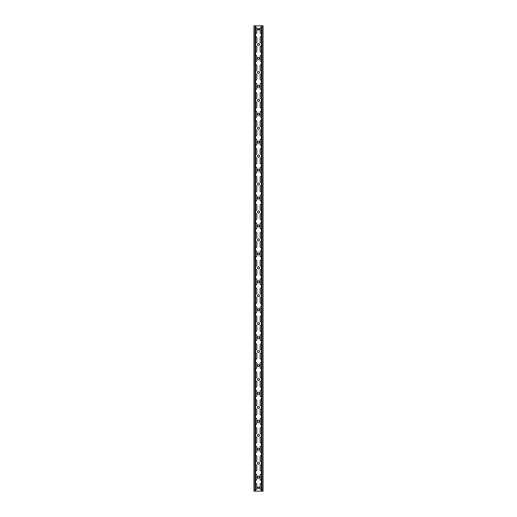 <?xml version="1.0" encoding="UTF-8"?>
<svg xmlns="http://www.w3.org/2000/svg" width="517" height="517" viewBox="0 0 517 517"><rect width="100%" height="100%" fill="white"/><g stroke="black" fill="none" stroke-linecap="round" stroke-linejoin="round"><path stroke-width="0.78" d="M258.5 476.17A1.021 1.021 0 0 0 257.479 477.191A1.021 1.021 0 0 0 258.5 478.212A1.021 1.021 0 0 0 259.521 477.191A1.021 1.021 0 0 0 258.5 476.17M258.5 462.211A1.021 1.021 0 0 0 257.479 463.232A1.021 1.021 0 0 0 258.5 464.253A1.021 1.021 0 0 0 259.521 463.232A1.021 1.021 0 0 0 258.5 462.211M258.5 448.252A1.021 1.021 0 0 0 257.479 449.273A1.021 1.021 0 0 0 258.5 450.294A1.021 1.021 0 0 0 259.521 449.273A1.021 1.021 0 0 0 258.5 448.252M258.5 434.293A1.021 1.021 0 0 0 257.479 435.314A1.021 1.021 0 0 0 258.5 436.335A1.021 1.021 0 0 0 259.521 435.314A1.021 1.021 0 0 0 258.5 434.293M258.5 420.334A1.021 1.021 0 0 0 257.479 421.355A1.021 1.021 0 0 0 258.5 422.376A1.021 1.021 0 0 0 259.521 421.355A1.021 1.021 0 0 0 258.5 420.334M258.5 406.375A1.021 1.021 0 0 0 257.479 407.396A1.021 1.021 0 0 0 258.5 408.417A1.021 1.021 0 0 0 259.521 407.396A1.021 1.021 0 0 0 258.5 406.375M258.5 392.416A1.021 1.021 0 0 0 257.479 393.437A1.021 1.021 0 0 0 258.5 394.458A1.021 1.021 0 0 0 259.521 393.437A1.021 1.021 0 0 0 258.5 392.416M258.5 378.457A1.021 1.021 0 0 0 257.479 379.478A1.021 1.021 0 0 0 258.5 380.499A1.021 1.021 0 0 0 259.521 379.478A1.021 1.021 0 0 0 258.5 378.457M258.5 364.498A1.021 1.021 0 0 0 257.479 365.519A1.021 1.021 0 0 0 258.5 366.54A1.021 1.021 0 0 0 259.521 365.519A1.021 1.021 0 0 0 258.5 364.498M258.5 350.539A1.021 1.021 0 0 0 257.479 351.56A1.021 1.021 0 0 0 258.5 352.581A1.021 1.021 0 0 0 259.521 351.56A1.021 1.021 0 0 0 258.5 350.539M258.5 336.58A1.021 1.021 0 0 0 257.479 337.601A1.021 1.021 0 0 0 258.5 338.622A1.021 1.021 0 0 0 259.521 337.601A1.021 1.021 0 0 0 258.5 336.58M258.5 322.621A1.021 1.021 0 0 0 257.479 323.642A1.021 1.021 0 0 0 258.5 324.663A1.021 1.021 0 0 0 259.521 323.642A1.021 1.021 0 0 0 258.5 322.621M258.5 308.662A1.021 1.021 0 0 0 257.479 309.683A1.021 1.021 0 0 0 258.5 310.704A1.021 1.021 0 0 0 259.521 309.683A1.021 1.021 0 0 0 258.5 308.662M258.5 294.703A1.021 1.021 0 0 0 257.479 295.724A1.021 1.021 0 0 0 258.5 296.745A1.021 1.021 0 0 0 259.521 295.724A1.021 1.021 0 0 0 258.5 294.703M258.5 280.744A1.021 1.021 0 0 0 257.479 281.765A1.021 1.021 0 0 0 258.5 282.786A1.021 1.021 0 0 0 259.521 281.765A1.021 1.021 0 0 0 258.5 280.744M258.5 266.785A1.021 1.021 0 0 0 257.479 267.806A1.021 1.021 0 0 0 258.5 268.827A1.021 1.021 0 0 0 259.521 267.806A1.021 1.021 0 0 0 258.5 266.785M258.5 252.826A1.021 1.021 0 0 0 257.479 253.847A1.021 1.021 0 0 0 258.5 254.868A1.021 1.021 0 0 0 259.521 253.847A1.021 1.021 0 0 0 258.5 252.826M258.5 238.867A1.021 1.021 0 0 0 257.479 239.888A1.021 1.021 0 0 0 258.5 240.909A1.021 1.021 0 0 0 259.521 239.888A1.021 1.021 0 0 0 258.5 238.867M258.5 224.908A1.021 1.021 0 0 0 257.479 225.929A1.021 1.021 0 0 0 258.5 226.95A1.021 1.021 0 0 0 259.521 225.929A1.021 1.021 0 0 0 258.5 224.908M258.5 210.949A1.021 1.021 0 0 0 257.479 211.97A1.021 1.021 0 0 0 258.5 212.991A1.021 1.021 0 0 0 259.521 211.97A1.021 1.021 0 0 0 258.5 210.949M258.5 196.99A1.021 1.021 0 0 0 257.479 198.011A1.021 1.021 0 0 0 258.5 199.032A1.021 1.021 0 0 0 259.521 198.011A1.021 1.021 0 0 0 258.5 196.99M258.5 183.031A1.021 1.021 0 0 0 257.479 184.052A1.021 1.021 0 0 0 258.5 185.073A1.021 1.021 0 0 0 259.521 184.052A1.021 1.021 0 0 0 258.5 183.031M258.5 169.072A1.021 1.021 0 0 0 257.479 170.093A1.021 1.021 0 0 0 258.5 171.114A1.021 1.021 0 0 0 259.521 170.093A1.021 1.021 0 0 0 258.5 169.072M258.5 155.113A1.021 1.021 0 0 0 257.479 156.134A1.021 1.021 0 0 0 258.5 157.155A1.021 1.021 0 0 0 259.521 156.134A1.021 1.021 0 0 0 258.5 155.113M258.5 141.154A1.021 1.021 0 0 0 257.479 142.175A1.021 1.021 0 0 0 258.5 143.196A1.021 1.021 0 0 0 259.521 142.175A1.021 1.021 0 0 0 258.5 141.154M258.5 127.195A1.021 1.021 0 0 0 257.479 128.216A1.021 1.021 0 0 0 258.5 129.237A1.021 1.021 0 0 0 259.521 128.216A1.021 1.021 0 0 0 258.5 127.195M258.5 113.236A1.021 1.021 0 0 0 257.479 114.257A1.021 1.021 0 0 0 258.5 115.278A1.021 1.021 0 0 0 259.521 114.257A1.021 1.021 0 0 0 258.5 113.236M258.5 99.277A1.021 1.021 0 0 0 257.479 100.298A1.021 1.021 0 0 0 258.5 101.319A1.021 1.021 0 0 0 259.521 100.298A1.021 1.021 0 0 0 258.5 99.277M258.5 85.318A1.021 1.021 0 0 0 257.479 86.339A1.021 1.021 0 0 0 258.5 87.36A1.021 1.021 0 0 0 259.521 86.339A1.021 1.021 0 0 0 258.5 85.318M258.5 71.359A1.021 1.021 0 0 0 257.479 72.38A1.021 1.021 0 0 0 258.5 73.401A1.021 1.021 0 0 0 259.521 72.38A1.021 1.021 0 0 0 258.5 71.359M258.5 57.4A1.021 1.021 0 0 0 257.479 58.421A1.021 1.021 0 0 0 258.5 59.442A1.021 1.021 0 0 0 259.521 58.421A1.021 1.021 0 0 0 258.5 57.4M258.5 43.441A1.021 1.021 0 0 0 257.479 44.462A1.021 1.021 0 0 0 258.5 45.483A1.021 1.021 0 0 0 259.521 44.462A1.021 1.021 0 0 0 258.5 43.441M255.618 284.428A0.653 0.653 0 0 0 256.826 284.091L256.826 279.438A0.653 0.653 0 0 0 255.618 279.102M261.382 288.408A0.653 0.653 0 0 0 260.174 288.745L260.174 293.397A0.653 0.653 0 0 0 261.382 293.734M255.618 293.734A0.653 0.653 0 0 0 256.826 293.397L256.826 288.745A0.653 0.653 0 0 0 255.618 288.408M261.382 297.714A0.653 0.653 0 0 0 260.174 298.05L260.174 302.703A0.653 0.653 0 0 0 261.382 303.04M255.618 265.816A0.653 0.653 0 0 0 256.826 265.48L256.826 260.827A0.653 0.653 0 0 0 255.618 260.49M261.382 269.796A0.653 0.653 0 0 0 260.174 270.132L260.174 274.786A0.653 0.653 0 0 0 261.382 275.122M255.618 275.122A0.653 0.653 0 0 0 256.826 274.786L256.826 270.132A0.653 0.653 0 0 0 255.618 269.796M261.382 279.102A0.653 0.653 0 0 0 260.174 279.438L260.174 284.091A0.653 0.653 0 0 0 261.382 284.428M255.618 321.652A0.653 0.653 0 0 0 256.826 321.315L256.826 316.663A0.653 0.653 0 0 0 255.618 316.326M261.382 325.632A0.653 0.653 0 0 0 260.174 325.969L260.174 330.622A0.653 0.653 0 0 0 261.382 330.958M255.618 330.958A0.653 0.653 0 0 0 256.826 330.622L256.826 325.969A0.653 0.653 0 0 0 255.618 325.632M261.382 334.938A0.653 0.653 0 0 0 260.174 335.274L260.174 339.928A0.653 0.653 0 0 0 261.382 340.264M255.618 303.04A0.653 0.653 0 0 0 256.826 302.703L256.826 298.05A0.653 0.653 0 0 0 255.618 297.714M261.382 307.02A0.653 0.653 0 0 0 260.174 307.356L260.174 312.01A0.653 0.653 0 0 0 261.382 312.346M255.618 312.346A0.653 0.653 0 0 0 256.826 312.01L256.826 307.356A0.653 0.653 0 0 0 255.618 307.02M261.382 316.326A0.653 0.653 0 0 0 260.174 316.663L260.174 321.315A0.653 0.653 0 0 0 261.382 321.652M255.618 209.98A0.653 0.653 0 0 0 256.826 209.643L256.826 204.99A0.653 0.653 0 0 0 255.618 204.654M261.382 213.96A0.653 0.653 0 0 0 260.174 214.297L260.174 218.95A0.653 0.653 0 0 0 261.382 219.286M255.618 219.286A0.653 0.653 0 0 0 256.826 218.95L256.826 214.297A0.653 0.653 0 0 0 255.618 213.96M261.382 223.266A0.653 0.653 0 0 0 260.174 223.602L260.174 228.255A0.653 0.653 0 0 0 261.382 228.592M255.618 191.368A0.653 0.653 0 0 0 256.826 191.032L256.826 186.378A0.653 0.653 0 0 0 255.618 186.042M261.382 195.348A0.653 0.653 0 0 0 260.174 195.685L260.174 200.338A0.653 0.653 0 0 0 261.382 200.674M255.618 200.674A0.653 0.653 0 0 0 256.826 200.338L256.826 195.685A0.653 0.653 0 0 0 255.618 195.348M261.382 204.654A0.653 0.653 0 0 0 260.174 204.99L260.174 209.643A0.653 0.653 0 0 0 261.382 209.98M255.618 247.204A0.653 0.653 0 0 0 256.826 246.868L256.826 242.215A0.653 0.653 0 0 0 255.618 241.878M261.382 251.184A0.653 0.653 0 0 0 260.174 251.52L260.174 256.173A0.653 0.653 0 0 0 261.382 256.51M255.618 256.51A0.653 0.653 0 0 0 256.826 256.173L256.826 251.52A0.653 0.653 0 0 0 255.618 251.184M261.382 260.49A0.653 0.653 0 0 0 260.174 260.827L260.174 265.48A0.653 0.653 0 0 0 261.382 265.816M255.618 228.592A0.653 0.653 0 0 0 256.826 228.255L256.826 223.602A0.653 0.653 0 0 0 255.618 223.266M261.382 232.572A0.653 0.653 0 0 0 260.174 232.908L260.174 237.562A0.653 0.653 0 0 0 261.382 237.898M255.618 237.898A0.653 0.653 0 0 0 256.826 237.562L256.826 232.908A0.653 0.653 0 0 0 255.618 232.572M261.382 241.878A0.653 0.653 0 0 0 260.174 242.215L260.174 246.868A0.653 0.653 0 0 0 261.382 247.204M255.618 433.324A0.653 0.653 0 0 0 256.826 432.988L256.826 428.334A0.653 0.653 0 0 0 255.618 427.998M261.382 437.304A0.653 0.653 0 0 0 260.174 437.641L260.174 442.293A0.653 0.653 0 0 0 261.382 442.63M255.618 442.63A0.653 0.653 0 0 0 256.826 442.293L256.826 437.641A0.653 0.653 0 0 0 255.618 437.304M261.382 446.61A0.653 0.653 0 0 0 260.174 446.947L260.174 451.599A0.653 0.653 0 0 0 261.382 451.936M255.618 414.712A0.653 0.653 0 0 0 256.826 414.376L256.826 409.722A0.653 0.653 0 0 0 255.618 409.386M261.382 418.692A0.653 0.653 0 0 0 260.174 419.028L260.174 423.682A0.653 0.653 0 0 0 261.382 424.018M255.618 424.018A0.653 0.653 0 0 0 256.826 423.682L256.826 419.028A0.653 0.653 0 0 0 255.618 418.692M261.382 427.998A0.653 0.653 0 0 0 260.174 428.334L260.174 432.988A0.653 0.653 0 0 0 261.382 433.324M255.618 470.548A0.653 0.653 0 0 0 256.826 470.212L256.826 465.558A0.653 0.653 0 0 0 255.618 465.222M261.382 474.528A0.653 0.653 0 0 0 260.174 474.864L260.174 479.517A0.653 0.653 0 0 0 261.382 479.854M255.618 479.854A0.653 0.653 0 0 0 256.826 479.517L256.826 474.864A0.653 0.653 0 0 0 255.618 474.528M261.382 483.834A0.653 0.653 0 0 0 260.174 484.171L260.174 488.823A0.653 0.653 0 0 0 261.382 489.16M255.618 451.936A0.653 0.653 0 0 0 256.826 451.599L256.826 446.947A0.653 0.653 0 0 0 255.618 446.61M261.382 455.916A0.653 0.653 0 0 0 260.174 456.252L260.174 460.906A0.653 0.653 0 0 0 261.382 461.242M255.618 461.242A0.653 0.653 0 0 0 256.826 460.906L256.826 456.252A0.653 0.653 0 0 0 255.618 455.916M261.382 465.222A0.653 0.653 0 0 0 260.174 465.558L260.174 470.212A0.653 0.653 0 0 0 261.382 470.548M255.618 358.876A0.653 0.653 0 0 0 256.826 358.539L256.826 353.887A0.653 0.653 0 0 0 255.618 353.55M261.382 362.856A0.653 0.653 0 0 0 260.174 363.192L260.174 367.846A0.653 0.653 0 0 0 261.382 368.182M255.618 368.182A0.653 0.653 0 0 0 256.826 367.846L256.826 363.192A0.653 0.653 0 0 0 255.618 362.856M261.382 372.162A0.653 0.653 0 0 0 260.174 372.498L260.174 377.151A0.653 0.653 0 0 0 261.382 377.488M255.618 340.264A0.653 0.653 0 0 0 256.826 339.928L256.826 335.274A0.653 0.653 0 0 0 255.618 334.938M261.382 344.244A0.653 0.653 0 0 0 260.174 344.581L260.174 349.233A0.653 0.653 0 0 0 261.382 349.57M255.618 349.57A0.653 0.653 0 0 0 256.826 349.233L256.826 344.581A0.653 0.653 0 0 0 255.618 344.244M261.382 353.55A0.653 0.653 0 0 0 260.174 353.887L260.174 358.539A0.653 0.653 0 0 0 261.382 358.876M255.618 396.1A0.653 0.653 0 0 0 256.826 395.763L256.826 391.111A0.653 0.653 0 0 0 255.618 390.774M261.382 400.08A0.653 0.653 0 0 0 260.174 400.416L260.174 405.069A0.653 0.653 0 0 0 261.382 405.406M255.618 405.406A0.653 0.653 0 0 0 256.826 405.069L256.826 400.416A0.653 0.653 0 0 0 255.618 400.08M261.382 409.386A0.653 0.653 0 0 0 260.174 409.722L260.174 414.376A0.653 0.653 0 0 0 261.382 414.712M255.618 377.488A0.653 0.653 0 0 0 256.826 377.151L256.826 372.498A0.653 0.653 0 0 0 255.618 372.162M261.382 381.468A0.653 0.653 0 0 0 260.174 381.804L260.174 386.457A0.653 0.653 0 0 0 261.382 386.794M255.618 386.794A0.653 0.653 0 0 0 256.826 386.457L256.826 381.804A0.653 0.653 0 0 0 255.618 381.468M261.382 390.774A0.653 0.653 0 0 0 260.174 391.111L260.174 395.763A0.653 0.653 0 0 0 261.382 396.1M261.382 37.146A0.653 0.653 0 0 0 260.174 37.483L260.174 42.136A0.653 0.653 0 0 0 261.382 42.472M255.618 33.166A0.653 0.653 0 0 0 256.826 32.829L256.826 28.177A0.653 0.653 0 0 0 255.618 27.84M261.382 27.84A0.653 0.653 0 0 0 260.174 28.177L260.174 32.829A0.653 0.653 0 0 0 261.382 33.166M255.618 135.532A0.653 0.653 0 0 0 256.826 135.195L256.826 130.542A0.653 0.653 0 0 0 255.618 130.206M261.382 139.512A0.653 0.653 0 0 0 260.174 139.849L260.174 144.501A0.653 0.653 0 0 0 261.382 144.838M255.618 144.838A0.653 0.653 0 0 0 256.826 144.501L256.826 139.849A0.653 0.653 0 0 0 255.618 139.512M261.382 148.818A0.653 0.653 0 0 0 260.174 149.155L260.174 153.808A0.653 0.653 0 0 0 261.382 154.144M255.618 116.92A0.653 0.653 0 0 0 256.826 116.584L256.826 111.93A0.653 0.653 0 0 0 255.618 111.594M261.382 120.9A0.653 0.653 0 0 0 260.174 121.236L260.174 125.89A0.653 0.653 0 0 0 261.382 126.226M255.618 126.226A0.653 0.653 0 0 0 256.826 125.89L256.826 121.236A0.653 0.653 0 0 0 255.618 120.9M261.382 130.206A0.653 0.653 0 0 0 260.174 130.542L260.174 135.195A0.653 0.653 0 0 0 261.382 135.532M255.618 172.756A0.653 0.653 0 0 0 256.826 172.419L256.826 167.767A0.653 0.653 0 0 0 255.618 167.43M261.382 176.736A0.653 0.653 0 0 0 260.174 177.072L260.174 181.725A0.653 0.653 0 0 0 261.382 182.062M255.618 182.062A0.653 0.653 0 0 0 256.826 181.725L256.826 177.072A0.653 0.653 0 0 0 255.618 176.736M261.382 186.042A0.653 0.653 0 0 0 260.174 186.378L260.174 191.032A0.653 0.653 0 0 0 261.382 191.368M255.618 154.144A0.653 0.653 0 0 0 256.826 153.808L256.826 149.155A0.653 0.653 0 0 0 255.618 148.818M261.382 158.124A0.653 0.653 0 0 0 260.174 158.46L260.174 163.113A0.653 0.653 0 0 0 261.382 163.45M255.618 163.45A0.653 0.653 0 0 0 256.826 163.113L256.826 158.46A0.653 0.653 0 0 0 255.618 158.124M261.382 167.43A0.653 0.653 0 0 0 260.174 167.767L260.174 172.419A0.653 0.653 0 0 0 261.382 172.756M255.618 61.084A0.653 0.653 0 0 0 256.826 60.748L256.826 56.094A0.653 0.653 0 0 0 255.618 55.758M261.382 65.064A0.653 0.653 0 0 0 260.174 65.4L260.174 70.053A0.653 0.653 0 0 0 261.382 70.39M255.618 70.39A0.653 0.653 0 0 0 256.826 70.053L256.826 65.4A0.653 0.653 0 0 0 255.618 65.064M261.382 74.37A0.653 0.653 0 0 0 260.174 74.706L260.174 79.359A0.653 0.653 0 0 0 261.382 79.696M255.618 42.472A0.653 0.653 0 0 0 256.826 42.136L256.826 37.483A0.653 0.653 0 0 0 255.618 37.146M261.382 46.452A0.653 0.653 0 0 0 260.174 46.789L260.174 51.441A0.653 0.653 0 0 0 261.382 51.778M255.618 51.778A0.653 0.653 0 0 0 256.826 51.441L256.826 46.789A0.653 0.653 0 0 0 255.618 46.452M261.382 55.758A0.653 0.653 0 0 0 260.174 56.094L260.174 60.748A0.653 0.653 0 0 0 261.382 61.084M255.618 98.308A0.653 0.653 0 0 0 256.826 97.971L256.826 93.319A0.653 0.653 0 0 0 255.618 92.982M261.382 102.288A0.653 0.653 0 0 0 260.174 102.625L260.174 107.278A0.653 0.653 0 0 0 261.382 107.614M255.618 107.614A0.653 0.653 0 0 0 256.826 107.278L256.826 102.625A0.653 0.653 0 0 0 255.618 102.288M261.382 111.594A0.653 0.653 0 0 0 260.174 111.93L260.174 116.584A0.653 0.653 0 0 0 261.382 116.92M255.618 79.696A0.653 0.653 0 0 0 256.826 79.359L256.826 74.706A0.653 0.653 0 0 0 255.618 74.37M261.382 83.676A0.653 0.653 0 0 0 260.174 84.013L260.174 88.665A0.653 0.653 0 0 0 261.382 89.002M255.618 89.002A0.653 0.653 0 0 0 256.826 88.665L256.826 84.013A0.653 0.653 0 0 0 255.618 83.676M261.382 92.982A0.653 0.653 0 0 0 260.174 93.319L260.174 97.971A0.653 0.653 0 0 0 261.382 98.308M255.618 489.16A0.653 0.653 0 0 0 256.826 488.823L256.826 484.171A0.653 0.653 0 0 0 255.618 483.834M262.022 25.85L262.022 491.15L263.063 491.15L263.063 25.85L254.978 25.85L254.978 491.15L253.937 491.15L253.937 25.85L254.978 25.85M262.022 491.15L254.978 491.15M259.243 488.358L259.243 487.053L257.569 487.24L257.757 488.358L259.243 488.358M257.757 28.642L257.757 29.947L259.431 29.76L259.243 28.642L257.757 28.642M263.063 25.85L263.063 491.15M253.937 25.85L253.937 491.15M255.618 25.85L255.618 491.15M261.382 25.85L261.382 491.15"/></g></svg>
